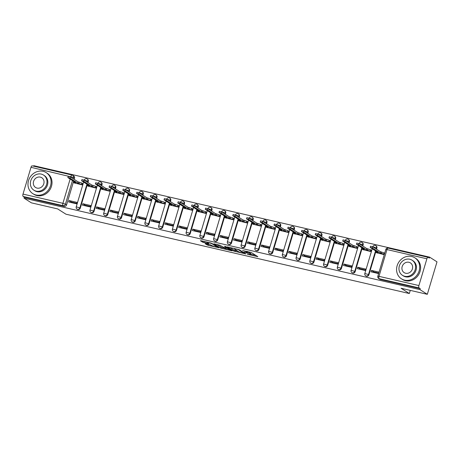 <?xml version="1.0" encoding="UTF-8"?>
<svg xmlns="http://www.w3.org/2000/svg" width="460" height="460" viewBox="0 0 460 460"><rect width="100%" height="100%" fill="white"/><g stroke="black" fill="none" stroke-linecap="round" stroke-linejoin="round"><path stroke-width="0.69" d="M247.29 254.282L257.841 256.68L251.292 252.494L242.575 250.539A3.128 0.42 -163.4 0 1 246.508 251.925L247.054 252.275A3.128 0.42 -163.4 0 1 247.284 252.528A3.128 0.42 -163.4 0 1 245.45 252.379L243.909 252.126L245.956 252.701A3.128 0.42 -163.4 0 1 249.889 254.087L250.435 254.432A3.128 0.42 -163.4 0 1 250.665 254.69A3.128 0.42 -163.4 0 1 248.831 254.535L247.29 254.282M87.923 182.539L88.285 181.326A1.995 1.788 -57.4 0 0 87.596 179.239L87.187 178.974A1.995 1.788 122.6 0 1 87.877 181.062L87.515 182.281M101.666 185.713L102.028 184.5A1.995 1.788 -57.4 0 0 101.338 182.413L100.935 182.154A1.995 1.788 122.6 0 1 101.62 184.242L101.257 185.455M115.408 188.887L115.77 187.674A1.995 1.788 -57.4 0 0 115.08 185.587L114.678 185.328A1.995 1.788 122.6 0 1 115.362 187.415L115 188.629M129.151 192.067L129.513 190.848A1.995 1.788 -57.4 0 0 128.829 188.761L128.421 188.502A1.995 1.788 122.6 0 1 129.11 190.589L128.748 191.803M142.899 195.241L143.261 194.022A1.995 1.788 -57.4 0 0 142.571 191.935L142.163 191.676A1.995 1.788 122.6 0 1 142.853 193.763L142.491 194.982M156.642 198.415L157.004 197.196A1.995 1.788 -57.4 0 0 156.314 195.115L155.905 194.85A1.995 1.788 122.6 0 1 156.595 196.937L156.233 198.156M170.384 201.589L170.746 200.376A1.995 1.788 -57.4 0 0 170.056 198.289L169.648 198.024A1.995 1.788 122.6 0 1 170.338 200.111L169.976 201.33M184.126 204.763L184.489 203.55A1.995 1.788 -57.4 0 0 183.799 201.463L183.39 201.204A1.995 1.788 122.6 0 1 184.08 203.291L183.718 204.505M197.869 207.937L198.231 206.724A1.995 1.788 -57.4 0 0 197.541 204.637L197.133 204.378A1.995 1.788 122.6 0 1 197.823 206.465L197.461 207.678M211.611 211.117L211.974 209.898A1.995 1.788 -57.4 0 0 211.284 207.811L210.875 207.552A1.995 1.788 122.6 0 1 211.565 209.639L211.203 210.852M225.354 214.291L225.716 213.072A1.995 1.788 -57.4 0 0 225.026 210.985L224.618 210.726A1.995 1.788 122.6 0 1 225.308 212.813L224.946 214.032M239.096 217.465L239.459 216.252A1.995 1.788 -57.4 0 0 238.769 214.164L238.361 213.9A1.995 1.788 122.6 0 1 239.05 215.987L238.688 217.206M252.839 220.639L253.201 219.426A1.995 1.788 -57.4 0 0 252.511 217.338L252.109 217.08A1.995 1.788 122.6 0 1 252.793 219.161L252.431 220.38M266.582 223.813L266.944 222.6A1.995 1.788 -57.4 0 0 266.26 220.512L265.851 220.254A1.995 1.788 122.6 0 1 266.541 222.341L266.179 223.554M280.33 226.993L280.692 225.774A1.995 1.788 -57.4 0 0 280.002 223.686L279.594 223.428A1.995 1.788 122.6 0 1 280.284 225.515L279.921 226.728M294.072 230.167L294.434 228.948A1.995 1.788 -57.4 0 0 293.744 226.861L293.336 226.602A1.995 1.788 122.6 0 1 294.026 228.689L293.664 229.902M307.815 233.341L308.177 232.122A1.995 1.788 -57.4 0 0 307.487 230.04L307.079 229.776A1.995 1.788 122.6 0 1 307.769 231.863L307.406 233.082M321.557 236.515L321.919 235.302A1.995 1.788 -57.4 0 0 321.229 233.214L320.821 232.95A1.995 1.788 122.6 0 1 321.511 235.037L321.149 236.256M335.3 239.689L335.662 238.475A1.995 1.788 -57.4 0 0 334.972 236.388L334.564 236.13A1.995 1.788 122.6 0 1 335.254 238.217L334.891 239.43M349.042 242.863L349.404 241.649A1.995 1.788 -57.4 0 0 348.714 239.562L348.306 239.303A1.995 1.788 122.6 0 1 348.996 241.391L348.634 242.604M362.785 246.042L363.147 244.823A1.995 1.788 -57.4 0 0 362.457 242.736L362.049 242.477A1.995 1.788 122.6 0 1 362.739 244.565L362.376 245.778M376.527 249.216L376.889 247.997A1.995 1.788 -57.4 0 0 376.199 245.91L375.791 245.651A1.995 1.788 122.6 0 1 376.481 247.739L376.119 248.958M205.614 243.714L205.114 243.748L208.179 245.352L218.96 247.756L211.111 243.064L200.905 240.706L200.405 240.741L202.624 242.155L208.219 243.599L208.794 243.645L207.621 242.863A2.616 0.351 -163.4 0 1 207.425 242.65A2.616 0.351 -163.4 0 1 209.484 242.909A2.616 0.351 -163.4 0 1 212.244 243.932L216.556 246.681A2.616 0.351 -163.4 0 1 216.752 246.899A2.616 0.351 -163.4 0 1 214.688 246.64A2.616 0.351 -163.4 0 1 211.928 245.617L209.984 244.726L205.614 243.714M418.905 285.562L426.891 258.779A1.995 0.839 103 0 1 428.082 257.312A1.995 0.839 103 0 1 428.197 257.358L429.347 258.094L429.628 257.146L437 261.855L427.323 294.32L401.068 288.253L409.331 293.526L65.935 214.193L57.672 208.915L31.418 202.854L24.041 198.145L419.951 289.61L420.233 288.661L419.083 287.925L379.172 278.708A1.995 1.788 122.6 0 1 378.666 278.495L379.816 279.231A1.995 1.788 122.6 0 0 380.322 279.444L379.172 278.708A1.995 0.839 103 0 1 379 276.345L418.905 285.562A1.995 0.839 103 0 0 419.083 287.925M427.323 294.32L419.951 289.61M233.847 251.131L245.778 253.891L239.229 249.711L227.223 246.87L233.847 251.131L234.128 250.188L237.826 251.189M231.828 250.815L220.397 248.026L213.779 243.765L219.949 245.255L223.83 247.382L227.303 248.101L224.463 246.255L225.676 246.531L232.334 250.786L231.828 250.815L231.92 250.522M70.708 177.146L70.892 176.536A1.995 0.839 -77 0 1 72.082 175.064A1.995 0.839 -77 0 1 72.197 175.116A1.995 1.788 122.6 0 1 72.703 175.329L73.853 176.065A1.995 1.788 122.6 0 1 74.543 178.146L74.181 179.365M73.606 181.292L66.562 204.93L65.412 204.2A1.995 1.788 122.6 0 1 63.083 205.683L23.178 196.466A1.995 0.839 -77 0 1 23 194.097L30.987 167.314A1.995 0.839 -77 0 1 32.171 165.847A1.995 0.839 -77 0 1 32.292 165.893M429.628 257.146L33.718 165.68L33.574 166.169M24.041 198.145L24.328 197.196L23.178 196.466M376.688 252.793L384.267 254.662M379.046 272.165L371.433 270.411L373.842 271.946L378.77 273.085M371.433 270.411L371.013 271.825L378.62 273.585M357.69 267.231L357.27 268.651L365.2 270.486L365.619 269.065L357.69 267.231L360.099 268.772L365.343 269.986M362.946 249.619L370.841 251.557L371.26 250.136L370.944 250.062M343.948 264.057L343.528 265.477L351.452 267.312L351.877 265.892L343.948 264.057L346.357 265.598L351.601 266.811M349.197 246.439L357.098 248.383L357.518 246.962L357.202 246.888M330.205 260.883L329.78 262.303L337.709 264.132L338.134 262.717L330.205 260.883L332.615 262.424L337.858 263.632M335.455 243.265L343.355 245.209L343.775 243.788L343.453 243.714M316.463 257.709L316.037 259.13L323.966 260.958L324.392 259.538L316.463 257.709L318.872 259.244L324.116 260.458M321.712 240.091L329.607 242.035L330.033 240.614L329.711 240.54M302.72 254.535L302.295 255.955L310.224 257.784L310.649 256.364L302.72 254.535L305.129 256.07L310.373 257.284M307.97 236.917L315.865 238.855L316.29 237.44L315.968 237.366M288.978 251.361L288.552 252.776L296.481 254.61L296.907 253.19L288.978 251.361L291.387 252.896L296.631 254.11M294.227 233.743L302.122 235.681L302.548 234.261L302.226 234.192M275.235 248.181L274.81 249.602L282.739 251.436L283.164 250.016L275.235 248.181L277.639 249.722L282.888 250.936M280.485 230.564L288.38 232.507L288.805 231.087L288.483 231.012M261.493 245.007L261.067 246.428L268.996 248.262L269.416 246.842L261.493 245.007L263.896 246.548L269.146 247.756M266.742 227.389L274.637 229.333L275.063 227.913L274.741 227.838M247.744 241.833L247.325 243.254L255.254 245.082L255.674 243.668L247.744 241.833L250.154 243.369L255.403 244.582M253 224.215L260.895 226.159L261.32 224.739L260.998 224.664M234.002 238.659L233.582 240.08L241.511 241.908L241.931 240.488L234.002 238.659L236.411 240.195L241.661 241.408M239.257 221.041L247.152 222.985L247.578 221.565L247.256 221.49M220.259 235.486L219.84 236.906L227.769 238.734L228.189 237.314L220.259 235.486L222.669 237.021L227.918 238.234M225.515 217.867L233.41 219.805L233.829 218.391L233.513 218.316M206.517 232.306L206.097 233.726L214.021 235.56L214.446 234.14L206.517 232.306L208.926 233.847L214.17 235.06M211.772 214.693L219.667 216.631L220.087 215.211L219.771 215.136M192.774 229.132L192.349 230.552L200.278 232.386L200.704 230.966L192.774 229.132L195.184 230.673L200.428 231.886M198.024 211.514L205.925 213.457L206.344 212.037L206.022 211.962M179.032 225.958L178.606 227.378L186.536 229.212L186.961 227.792L179.032 225.958L181.441 227.499L186.685 228.706M184.282 208.34L192.182 210.283L192.602 208.863L192.28 208.788M165.289 222.784L164.864 224.204L172.793 226.032L173.219 224.612L165.289 222.784L167.699 224.319L172.943 225.532M170.539 205.166L178.434 207.109L178.859 205.689L178.537 205.614M151.547 219.61L151.121 221.03L159.051 222.858L159.476 221.438L151.547 219.61L153.956 221.145L159.2 222.358M156.797 201.992L164.691 203.935L165.117 202.515L164.795 202.44M137.804 216.436L137.379 217.85L145.308 219.684L145.734 218.264L137.804 216.436L140.214 217.971L145.458 219.184M143.054 198.818L150.949 200.755L151.374 199.335L151.052 199.266M124.062 213.256L123.636 214.676L131.566 216.511L131.985 215.09L124.062 213.256L126.465 214.797L131.715 216.01M129.312 195.644L137.207 197.581L137.632 196.161L137.31 196.086M110.314 210.082L109.894 211.502L117.823 213.336L118.243 211.916L110.314 210.082L112.723 211.623L117.973 212.836M115.569 192.464L123.464 194.407L123.889 192.987L123.567 192.912M96.571 206.908L96.151 208.328L104.081 210.157L104.501 208.742L96.571 206.908L98.98 208.449L104.23 209.656M101.827 189.29L109.721 191.233L110.147 189.813L109.825 189.738M82.829 203.734L82.409 205.154L90.338 206.983L90.758 205.562L82.829 203.734L85.238 205.269L90.488 206.482M88.084 186.116L95.979 188.059L96.399 186.639L96.082 186.564M69.086 200.56L68.666 201.98L76.59 203.809L77.015 202.388L69.086 200.56L71.495 202.095L76.739 203.308M74.342 182.942L82.237 184.88L82.656 183.465L82.34 183.39M87.348 184.466L80.304 208.104L79.896 207.845A1.995 1.788 122.6 0 1 77.061 209.116L77.47 209.38A1.995 1.788 -57.4 0 0 80.304 208.104M101.091 187.64L94.047 211.278L93.639 211.019A1.995 1.788 122.6 0 1 90.804 212.296L91.212 212.554A1.995 1.788 -57.4 0 0 94.047 211.278M114.839 190.814L107.789 214.458L107.381 214.193A1.995 1.788 122.6 0 1 104.546 215.47L104.955 215.728A1.995 1.788 -57.4 0 0 107.789 214.458M128.582 193.988L121.532 217.632L121.124 217.373A1.995 1.788 122.6 0 1 118.289 218.644L118.697 218.902A1.995 1.788 -57.4 0 0 121.532 217.632M142.324 197.162L135.274 220.806L134.866 220.547A1.995 1.788 122.6 0 1 132.031 221.818L132.44 222.077A1.995 1.788 -57.4 0 0 135.274 220.806M156.066 200.341L149.017 223.98L148.609 223.721A1.995 1.788 122.6 0 1 145.774 224.992L146.182 225.256A1.995 1.788 -57.4 0 0 149.017 223.98M169.809 203.515L162.76 227.154L162.351 226.895A1.995 1.788 122.6 0 1 159.517 228.166L159.925 228.43A1.995 1.788 -57.4 0 0 162.76 227.154M183.552 206.689L176.502 230.333L176.094 230.069A1.995 1.788 122.6 0 1 173.259 231.345L173.667 231.604A1.995 1.788 -57.4 0 0 176.502 230.333M197.294 209.863L190.244 233.507L189.842 233.243A1.995 1.788 122.6 0 1 187.007 234.519L187.41 234.778A1.995 1.788 -57.4 0 0 190.244 233.507M211.036 213.037L203.993 236.681L203.584 236.423A1.995 1.788 122.6 0 1 200.75 237.693L201.158 237.952A1.995 1.788 -57.4 0 0 203.993 236.681M224.779 216.211L217.735 239.855L217.327 239.597A1.995 1.788 122.6 0 1 214.492 240.867L214.9 241.126A1.995 1.788 -57.4 0 0 217.735 239.855M238.521 219.391L231.478 243.029L231.069 242.771A1.995 1.788 122.6 0 1 228.235 244.041L228.643 244.306A1.995 1.788 -57.4 0 0 231.478 243.029M252.27 222.565L245.22 246.203L244.812 245.945A1.995 1.788 122.6 0 1 241.977 247.215L242.385 247.48A1.995 1.788 -57.4 0 0 245.22 246.203M266.012 225.739L258.963 249.383L258.555 249.119A1.995 1.788 122.6 0 1 255.72 250.395L256.128 250.654A1.995 1.788 -57.4 0 0 258.963 249.383M279.755 228.913L272.705 252.557L272.297 252.298A1.995 1.788 122.6 0 1 269.462 253.569L269.87 253.828A1.995 1.788 -57.4 0 0 272.705 252.557M293.497 232.087L286.448 255.731L286.039 255.472A1.995 1.788 122.6 0 1 283.205 256.743L283.613 257.002A1.995 1.788 -57.4 0 0 286.448 255.731M307.24 235.267L300.19 258.905L299.782 258.647A1.995 1.788 122.6 0 1 296.947 259.917L297.355 260.176A1.995 1.788 -57.4 0 0 300.19 258.905M320.982 238.441L313.933 262.079L313.524 261.82A1.995 1.788 122.6 0 1 310.69 263.091L311.098 263.356A1.995 1.788 -57.4 0 0 313.933 262.079M334.725 241.615L327.675 265.253L327.273 264.994A1.995 1.788 122.6 0 1 324.438 266.271L324.841 266.53A1.995 1.788 -57.4 0 0 327.675 265.253M348.467 244.789L341.423 268.433L341.015 268.168A1.995 1.788 122.6 0 1 338.18 269.445L338.589 269.704A1.995 1.788 -57.4 0 0 341.423 268.433M362.21 247.963L355.166 271.607L354.758 271.348A1.995 1.788 122.6 0 1 351.923 272.619L352.331 272.878A1.995 1.788 -57.4 0 0 355.166 271.607M375.952 251.137L368.909 274.781L368.5 274.522A1.995 1.788 122.6 0 1 365.666 275.793L366.074 276.052A1.995 1.788 -57.4 0 0 368.909 274.781M409.331 293.526L410.274 290.375M384.686 253.242L384.157 252.902L383.789 254.133L380.138 252.988L372.301 247.98L370.191 247.422L378.114 252.517L375.797 252.155L376.976 252.977M24.328 197.196L64.233 206.419A1.995 1.788 -57.4 0 0 66.562 204.93M420.233 288.661L380.322 279.444M250.665 254.69L250.953 253.742A3.128 0.42 -163.4 0 0 250.717 253.489L250.435 254.432M247.422 252.068A3.128 0.42 -163.4 0 1 250.171 253.138L250.717 253.489M247.284 252.528L247.566 251.58A3.128 0.42 -163.4 0 0 247.526 251.476M250.815 254.19L255.725 255.323M229.701 247.359L234.128 250.188M243.817 253.38L238.418 249.688L236.308 249.096A3.128 0.42 -163.4 0 0 234.473 248.94A3.128 0.42 -163.4 0 0 234.703 249.199L238.631 251.706A3.128 0.42 -163.4 0 0 242.564 253.086L243.817 253.38M224.376 248.084L221.91 247.514L221.628 248.457M216.252 244.254L221.91 247.514M225.36 248.71A2.616 0.351 -163.4 0 0 228.12 249.734A2.616 0.351 -163.4 0 0 230.178 249.993A2.616 0.351 -163.4 0 0 229.983 249.78L227.24 248.377L223.767 247.658L225.36 248.71M202.808 241.143L207.494 242.42M207.834 244.225L210.611 244.904M384.318 254.472L383.789 254.133M370.645 246.284L372.669 246.75L380.506 251.758L384.157 252.902M380.506 251.758L380.138 252.988M370.863 251.476L366.396 249.809L358.558 244.806L356.448 244.243L364.372 249.343L362.054 248.981L363.233 249.797M356.902 243.11L358.926 243.576L366.764 248.578L370.409 249.728L370.047 250.959M371.231 250.246L370.409 249.728M366.764 248.578L366.396 249.809M357.121 248.302L352.653 246.635L344.816 241.632L342.706 241.069L350.629 246.169L348.312 245.807L349.491 246.623M343.16 239.93L345.184 240.402L353.021 245.404L356.667 246.548L356.304 247.779M357.489 247.072L356.667 246.548M353.021 245.404L352.653 246.635M411.66 256.479A12.454 11.178 -57.4 0 0 397.791 263.977A12.454 11.178 -57.4 0 0 401.425 278.806A12.454 11.178 -57.4 0 0 404.604 280.134A12.454 11.178 -57.4 0 0 418.468 272.636A12.454 11.178 -57.4 0 0 414.834 257.807A12.454 11.178 -57.4 0 0 411.66 256.479M401.425 278.806L402.356 279.398A12.454 11.178 -57.4 0 0 405.53 280.726A12.454 11.178 -57.4 0 0 419.399 273.228A12.454 11.178 -57.4 0 0 415.759 258.399L414.834 257.807M412.108 260.205L412.959 260.745A8.97 8.05 122.6 0 1 415.575 271.423A8.97 8.05 122.6 0 1 405.593 276.822A8.97 8.05 122.6 0 1 403.305 275.868L402.454 275.321A8.97 8.05 -57.4 0 0 404.742 276.282A8.97 8.05 -57.4 0 0 414.724 270.882A8.97 8.05 -57.4 0 0 412.108 260.205A8.97 8.05 -57.4 0 0 409.82 259.244A8.97 8.05 -57.4 0 0 399.832 264.644A8.97 8.05 -57.4 0 0 402.454 275.321M405.645 273.252A5.779 5.186 -57.4 0 0 412.074 269.773A5.779 5.186 -57.4 0 0 410.389 262.89A5.779 5.186 -57.4 0 0 408.917 262.275A5.779 5.186 -57.4 0 0 402.483 265.753A5.779 5.186 -57.4 0 0 404.167 272.636A5.779 5.186 -57.4 0 0 405.645 273.252M43.062 171.321A12.454 11.178 -57.4 0 0 29.198 178.819A12.454 11.178 -57.4 0 0 32.832 193.648A12.454 11.178 -57.4 0 0 36.006 194.982A12.454 11.178 -57.4 0 0 49.875 187.484A12.454 11.178 -57.4 0 0 46.241 172.655A12.454 11.178 -57.4 0 0 43.062 171.321M32.832 193.648L33.758 194.241A12.454 11.178 -57.4 0 0 36.938 195.575A12.454 11.178 -57.4 0 0 50.801 188.077A12.454 11.178 -57.4 0 0 47.167 173.242L46.241 172.655M43.51 175.047L44.361 175.593A8.97 8.05 122.6 0 1 46.977 186.271A8.97 8.05 122.6 0 1 36.995 191.67A8.97 8.05 122.6 0 1 34.707 190.71L33.856 190.164A8.97 8.05 -57.4 0 0 36.144 191.124A8.97 8.05 -57.4 0 0 46.126 185.725A8.97 8.05 -57.4 0 0 43.51 175.047A8.97 8.05 -57.4 0 0 41.222 174.087A8.97 8.05 -57.4 0 0 31.24 179.486A8.97 8.05 -57.4 0 0 33.856 190.164M37.047 188.094A5.779 5.186 -57.4 0 0 43.481 184.615A5.779 5.186 -57.4 0 0 41.791 177.738A5.779 5.186 -57.4 0 0 40.319 177.117A5.779 5.186 -57.4 0 0 33.885 180.596A5.779 5.186 -57.4 0 0 35.569 187.479A5.779 5.186 -57.4 0 0 37.047 188.094M343.378 245.128L338.911 243.461L331.073 238.458L328.963 237.895L336.887 242.995L334.57 242.633L335.742 243.449M329.412 236.756L331.441 237.228L339.279 242.23L342.924 243.374L342.562 244.605M343.747 243.898L342.924 243.374M339.279 242.23L338.911 243.461M329.636 241.954L325.168 240.287L317.331 235.278L315.221 234.721L323.144 239.815L320.827 239.459L322 240.275M315.669 233.582L317.699 234.054L325.536 239.056L329.182 240.2L328.814 241.431M329.998 240.724L329.182 240.2M325.536 239.056L325.168 240.287M315.893 238.78L311.426 237.113L303.589 232.105L301.478 231.547L309.396 236.641L307.084 236.285L308.257 237.101M301.927 230.408L303.957 230.874L311.794 235.882L315.439 237.026L315.071 238.257M316.256 237.55L315.439 237.026M311.794 235.882L311.426 237.113M302.145 235.6L297.683 233.939L289.846 228.93L287.736 228.367L295.653 233.467L293.342 233.105L294.515 233.927M288.184 227.234L290.214 227.7L298.051 232.708L301.697 233.852L301.329 235.083M302.513 234.37L301.697 233.852M298.051 232.708L297.683 233.939M288.403 232.427L283.941 230.759L276.103 225.756L273.987 225.193L281.911 230.293L279.599 229.931L280.772 230.748M274.442 224.06L276.466 224.526L284.303 229.528L287.954 230.678L287.586 231.903M288.771 231.196L287.954 230.678M284.303 229.528L283.941 230.759M274.66 229.252L270.198 227.585L262.361 222.582L260.245 222.019L268.168 227.119L265.857 226.757L267.03 227.573M260.699 220.88L262.723 221.352L270.56 226.355L274.212 227.499L273.844 228.729M275.028 228.022L274.212 227.499M270.56 226.355L270.198 227.585M260.918 226.078L256.45 224.411L248.613 219.408L246.502 218.845L254.426 223.945L252.114 223.583L253.287 224.399M246.957 217.706L248.981 218.178L256.818 223.18L260.469 224.325L260.101 225.555M261.286 224.848L260.469 224.325M256.818 223.18L256.45 224.411M247.175 222.904L242.707 221.237L234.87 216.229L232.76 215.671L240.683 220.765L238.372 220.409L239.545 221.225M233.214 214.532L235.238 214.998L243.075 220.006L246.727 221.151L246.359 222.381M247.543 221.674L246.727 221.151M243.075 220.006L242.707 221.237M233.433 219.73L228.965 218.063L221.128 213.055L219.017 212.497L226.941 217.591L224.624 217.235L225.802 218.052M219.472 211.358L221.496 211.824L229.333 216.833L232.984 217.977L232.616 219.207M233.801 218.5L232.984 217.977M229.333 216.833L228.965 218.063M219.69 216.551L215.222 214.883L207.385 209.881L205.275 209.317L213.198 214.417L210.881 214.055L212.06 214.877M205.729 208.184L207.753 208.65L215.59 213.658L219.236 214.803L218.874 216.033M220.058 215.32L219.236 214.803M215.59 213.658L215.222 214.883M205.948 213.377L201.48 211.709L193.643 206.707L191.532 206.143L199.456 211.243L197.139 210.881L198.312 211.698M191.981 205.011L194.011 205.476L201.848 210.479L205.493 211.623L205.131 212.853M206.316 212.146L205.493 211.623M201.848 210.479L201.48 211.709M192.205 210.203L187.737 208.535L179.9 203.533L177.79 202.969L185.713 208.07L183.396 207.707L184.569 208.524M178.238 201.831L180.268 202.302L188.105 207.305L191.751 208.449L191.383 209.679M192.567 208.972L191.751 208.449M188.105 207.305L187.737 208.535M178.463 207.029L173.995 205.361L166.158 200.359L164.047 199.795L171.965 204.895L169.654 204.533L170.827 205.35M164.496 198.657L166.526 199.128L174.363 204.131L178.008 205.275L177.64 206.505M178.825 205.798L178.008 205.275M174.363 204.131L173.995 205.361M164.714 203.855L160.252 202.187L152.415 197.179L150.305 196.621L158.223 201.716L155.911 201.359L157.084 202.176M150.754 195.483L152.783 195.948L160.62 200.957L164.266 202.101L163.898 203.331M165.083 202.624L164.266 202.101M160.62 200.957L160.252 202.187M150.972 200.681L146.51 199.013L138.673 194.005L136.557 193.447L144.48 198.542L142.169 198.179L143.342 199.002M137.011 192.309L139.035 192.774L146.872 197.783L150.523 198.927L150.155 200.157M151.34 199.45L150.523 198.927M146.872 197.783L146.51 199.013M137.23 197.501L132.767 195.833L124.93 190.831L122.814 190.267L130.738 195.368L128.426 195.005L129.599 195.822M123.268 189.135L125.292 189.6L133.13 194.603L136.781 195.753L136.413 196.983M137.597 196.27L136.781 195.753M133.13 194.603L132.767 195.833M123.487 194.327L119.019 192.659L111.182 187.657L109.072 187.093L116.995 192.194L114.684 191.831L115.857 192.648M109.526 185.955L111.55 186.427L119.387 191.429L123.038 192.573L122.67 193.804M123.855 193.096L123.038 192.573M119.387 191.429L119.019 192.659M109.745 191.153L105.277 189.486L97.439 184.483L95.329 183.919L103.253 189.02L100.941 188.657L102.114 189.474M95.784 182.781L97.807 183.252L105.645 188.255L109.296 189.399L108.928 190.63M110.112 189.922L109.296 189.399M105.645 188.255L105.277 189.486M96.002 187.979L91.534 186.311L83.697 181.303L81.587 180.745L89.51 185.84L87.193 185.483L88.372 186.3M82.041 179.607L84.065 180.078L91.902 185.081L95.553 186.225L95.185 187.456M96.37 186.748L95.553 186.225M91.902 185.081L91.534 186.311M82.259 184.805L77.792 183.137L69.954 178.129L67.844 177.571L75.768 182.666L73.45 182.309L74.629 183.126M68.298 176.433L70.322 176.899L78.16 181.907L81.805 183.051L81.443 184.282M82.627 183.574L81.805 183.051M78.16 181.907L77.792 183.137M86.681 178.762A1.995 1.788 122.6 0 1 87.187 178.974A1.995 1.995 0 0 0 84.209 180.09L88.285 181.326M100.424 181.941A1.995 1.788 122.6 0 1 100.935 182.154A1.995 1.995 0 0 0 97.951 183.264L102.028 184.5M114.166 185.115A1.995 1.788 122.6 0 1 114.678 185.328A1.995 1.995 0 0 0 111.694 186.438L115.77 187.674M127.909 188.289A1.995 1.788 122.6 0 1 128.421 188.502A1.995 1.995 0 0 0 125.436 189.612L129.513 190.848M141.651 191.463A1.995 1.788 122.6 0 1 142.163 191.676A1.995 1.995 0 0 0 139.179 192.786L143.261 194.022M155.394 194.637A1.995 1.788 122.6 0 1 155.905 194.85A1.995 1.995 0 0 0 152.921 195.96L157.004 197.196M169.142 197.811A1.995 1.788 122.6 0 1 169.648 198.024A1.995 1.995 0 0 0 166.664 199.14L170.746 200.376M182.884 200.991A1.995 1.788 122.6 0 1 183.39 201.204A1.995 1.995 0 0 0 180.406 202.314L184.489 203.55M196.627 204.165A1.995 1.788 122.6 0 1 197.133 204.378A1.995 1.995 0 0 0 194.149 205.488L198.231 206.724M210.369 207.339A1.995 1.788 122.6 0 1 210.875 207.552A1.995 1.995 0 0 0 207.897 208.662L211.974 209.898M224.112 210.513A1.995 1.788 122.6 0 1 224.618 210.726A1.995 1.995 0 0 0 221.639 211.836L225.716 213.072M237.855 213.687A1.995 1.788 122.6 0 1 238.361 213.9A1.995 1.995 0 0 0 235.382 215.01L239.459 216.252M251.597 216.867A1.995 1.788 122.6 0 1 252.109 217.08A1.995 1.995 0 0 0 249.124 218.189L253.201 219.426M265.339 220.041A1.995 1.788 122.6 0 1 265.851 220.254A1.995 1.995 0 0 0 262.867 221.363L266.944 222.6M279.082 223.215A1.995 1.788 122.6 0 1 279.594 223.428A1.995 1.995 0 0 0 276.609 224.537L280.692 225.774M292.825 226.389A1.995 1.788 122.6 0 1 293.336 226.602A1.995 1.995 0 0 0 290.352 227.711L294.434 228.948M306.573 229.563A1.995 1.788 122.6 0 1 307.079 229.776A1.995 1.995 0 0 0 304.094 230.886L308.177 232.122M320.315 232.737A1.995 1.788 122.6 0 1 320.821 232.95A1.995 1.995 0 0 0 317.837 234.065L321.919 235.302M334.058 235.917A1.995 1.788 122.6 0 1 334.564 236.13A1.995 1.995 0 0 0 331.579 237.239L335.662 238.475M347.8 239.091A1.995 1.788 122.6 0 1 348.306 239.303A1.995 1.995 0 0 0 345.328 240.413L349.404 241.649M361.543 242.265A1.995 1.788 122.6 0 1 362.049 242.477A1.995 1.995 0 0 0 359.07 243.587L363.147 244.823M375.285 245.439A1.995 1.788 122.6 0 1 375.791 245.651A1.995 1.995 0 0 0 372.813 246.761L376.889 247.997M74.543 178.146L73.393 177.416L73.031 178.63M72.461 180.556L65.412 204.2L62.905 203.314L70.133 179.072M32.171 165.847L72.082 175.064A1.995 1.995 0 0 1 72.703 175.329A1.995 1.788 122.6 0 1 73.393 177.416L30.987 167.314M23 194.097L62.905 203.314A1.995 0.839 103 0 0 63.083 205.683L64.233 206.419M426.891 258.779L386.981 249.561L379 276.345L377.827 276.247A1.995 1.995 0 0 0 378.666 278.495M86.946 184.201L79.896 207.845L76.222 206.868A1.995 1.995 0 0 0 77.061 209.116M100.688 187.381L93.639 211.019L89.965 210.042A1.995 1.995 0 0 0 90.804 212.296M114.431 190.555L107.381 214.193L103.707 213.221A1.995 1.995 0 0 0 104.546 215.47M128.173 193.729L121.124 217.373L117.449 216.395A1.995 1.995 0 0 0 118.289 218.644M141.916 196.903L134.866 220.547L131.198 219.57A1.995 1.995 0 0 0 132.031 221.818M155.658 200.077L148.609 223.721L144.94 222.743A1.995 1.995 0 0 0 145.774 224.992M169.401 203.251L162.351 226.895L158.683 225.917A1.995 1.995 0 0 0 159.517 228.166M183.143 206.431L176.094 230.069L172.425 229.091A1.995 1.995 0 0 0 173.259 231.345M196.886 209.605L189.842 233.243L186.168 232.271A1.995 1.995 0 0 0 187.007 234.519M210.628 212.779L203.584 236.423L199.91 235.445A1.995 1.995 0 0 0 200.75 237.693M224.371 215.953L217.327 239.597L213.653 238.619A1.995 1.995 0 0 0 214.492 240.867M238.119 219.127L231.069 242.771L227.395 241.793A1.995 1.995 0 0 0 228.235 244.041M251.861 222.306L244.812 245.945L241.138 244.967A1.995 1.995 0 0 0 241.977 247.215M265.604 225.48L258.555 249.119L254.88 248.147A1.995 1.995 0 0 0 255.72 250.395M279.346 228.654L272.297 252.298L268.628 251.321A1.995 1.995 0 0 0 269.462 253.569M293.089 231.828L286.039 255.472L282.371 254.495A1.995 1.995 0 0 0 283.205 256.743M306.832 235.002L299.782 258.647L296.113 257.669A1.995 1.995 0 0 0 296.947 259.917M320.574 238.177L313.524 261.82L309.856 260.843A1.995 1.995 0 0 0 310.69 263.091M334.316 241.356L327.273 264.994L323.598 264.017A1.995 1.995 0 0 0 324.438 266.271M348.059 244.53L341.015 268.168L337.341 267.197A1.995 1.995 0 0 0 338.18 269.445M361.801 247.704L354.758 271.348L351.084 270.371A1.995 1.995 0 0 0 351.923 272.619M375.55 250.878L368.5 274.522L364.826 273.545A1.995 1.995 0 0 0 365.666 275.793M428.082 257.312L388.171 248.089A1.995 1.995 0 0 0 385.813 249.464L386.981 249.561A1.995 0.839 -77 0 1 388.171 248.089A1.995 0.839 -77 0 1 388.286 248.141M250.171 253.138L249.889 254.087M247.308 251.424L247.054 252.275M246.698 251.286L246.508 251.925M257.427 256.415L257.341 256.709M245.364 253.627L245.278 253.926M235.353 250.619L235.071 251.568M244.289 252.942L244.168 253.356M220.679 247.083L220.397 248.026M227.355 247.606L227.228 248.02M230.109 249.366L229.983 249.78M228.591 248.394L228.465 248.808M216.677 246.267L216.556 246.681M212.37 243.518L212.244 243.932M208.305 243.3L208.219 243.599M204.136 241.644L203.855 242.587M202.906 241.212L202.624 242.155M218.471 247.417L218.385 247.71M208.46 244.404L208.179 245.352M207.201 244.082L206.954 244.921M377.085 251.861L376.97 252.252M381.65 252.022L381.282 253.253M372.669 246.75L372.301 247.98M363.342 248.687L363.228 249.078M367.908 248.843L367.54 250.073M358.926 243.576L358.558 244.806M349.6 245.513L349.485 245.904M354.166 245.669L353.797 246.899M345.184 240.402L344.816 241.632M335.857 242.334L335.737 242.73M340.423 242.495L340.055 243.725M331.441 237.228L331.073 238.458M322.115 239.16L321.994 239.551M326.68 239.321L326.312 240.551M317.699 234.054L317.331 235.278M308.372 235.986L308.252 236.377M312.938 236.147L312.57 237.377M303.957 230.874L303.589 232.105M294.624 232.812L294.509 233.203M299.195 232.973L298.827 234.203M290.214 227.7L289.846 228.93M280.882 229.638L280.767 230.029M285.453 229.793L285.085 231.023M276.466 224.526L276.103 225.756M267.139 226.464L267.024 226.855M271.705 226.619L271.342 227.849M262.723 221.352L262.361 222.582M253.397 223.284L253.282 223.681M257.962 223.445L257.6 224.675M248.981 218.178L248.613 219.408M239.654 220.11L239.539 220.501M244.22 220.271L243.857 221.501M235.238 214.998L234.87 216.229M225.912 216.936L225.797 217.327M230.477 217.097L230.109 218.327M221.496 211.824L221.128 213.055M212.169 213.762L212.054 214.153M216.735 213.923L216.367 215.148M207.753 208.65L207.385 209.881M198.427 210.588L198.306 210.979M202.992 210.743L202.624 211.974M194.011 205.476L193.643 206.707M184.684 207.408L184.564 207.805M189.25 207.569L188.882 208.8M180.268 202.302L179.9 203.533M170.942 204.234L170.821 204.631M175.507 204.395L175.139 205.626M166.526 199.128L166.158 200.359M157.199 201.06L157.078 201.451M161.765 201.221L161.397 202.452M152.783 195.948L152.415 197.179M143.451 197.886L143.336 198.277M148.022 198.047L147.654 199.278M139.035 192.774L138.673 194.005M129.708 194.712L129.593 195.103M134.28 194.867L133.912 196.098M125.292 189.6L124.93 190.831M115.966 191.538L115.851 191.929M120.531 191.693L120.169 192.924M111.55 186.427L111.182 187.657M102.223 188.358L102.108 188.755M106.789 188.519L106.427 189.75M97.807 183.252L97.439 184.483M88.481 185.184L88.366 185.575M93.046 185.345L92.678 186.576M84.065 180.078L83.697 181.303M74.738 182.011L74.623 182.401M79.304 182.171L78.936 183.402M70.322 176.899L69.954 178.129M364.826 273.545L372.221 248.751M351.084 270.371L358.472 245.577M337.341 267.197L344.73 242.403M323.598 264.017L330.987 239.229M309.856 260.843L317.245 236.055M296.113 257.669L303.502 232.875M282.371 254.495L289.76 229.701M268.628 251.321L276.017 226.527M254.88 248.147L262.275 223.353M241.138 244.967L248.532 220.179M227.395 241.793L234.79 217.005M213.653 238.619L221.041 213.825M199.91 235.445L207.299 210.651M186.168 232.271L193.556 207.477M172.425 229.091L179.814 204.303M158.683 225.917L166.071 201.129M144.94 222.743L152.329 197.955M131.198 219.57L138.587 194.775M117.449 216.395L124.844 191.601M103.707 213.221L111.101 188.427M89.965 210.042L97.359 185.254M76.222 206.868L83.616 182.079M385.813 249.464L377.827 276.247M244.346 252.977L244.22 253.408M234.606 248.492L234.473 248.94M230.322 249.504L230.178 249.993M216.896 246.405L216.752 246.899M207.546 242.242L207.425 242.65M376.079 251.217L375.797 252.155M370.559 246.192L370.191 247.422M362.336 248.043L362.054 248.981M356.816 243.012L356.448 244.243M348.594 244.869L348.312 245.807M343.074 239.838L342.706 241.069M334.851 241.695L334.57 242.633M329.331 236.664L328.963 237.895M321.109 238.521L320.827 239.459M315.589 233.49L315.221 234.721M307.366 235.342L307.084 236.285M301.841 230.316L301.478 231.547M293.624 232.168L293.342 233.105M288.098 227.142L287.736 228.367M279.875 228.994L279.599 229.931M274.355 223.962L273.987 225.193M266.133 225.82L265.857 226.757M260.613 220.788L260.245 222.019M252.39 222.646L252.114 223.583M246.87 217.614L246.502 218.845M238.648 219.466L238.372 220.409M233.128 214.44L232.76 215.671M224.905 216.292L224.624 217.235M219.386 211.266L219.017 212.497M211.163 213.118L210.881 214.055M205.643 208.087L205.275 209.317M197.42 209.944L197.139 210.881M191.9 204.913L191.532 206.143M183.678 206.77L183.396 207.707M178.158 201.739L177.79 202.969M169.935 203.596L169.654 204.533M164.41 198.565L164.047 199.795M156.193 200.416L155.911 201.359M150.667 195.391L150.305 196.621M142.445 197.242L142.169 198.179M136.925 192.217L136.557 193.447M128.702 194.068L128.426 195.005M123.182 189.037L122.814 190.267M114.96 190.894L114.684 191.831M109.44 185.863L109.072 187.093M101.217 187.72L100.941 188.657M95.697 182.689L95.329 183.919M87.475 184.546L87.193 185.483M81.955 179.515L81.587 180.745M73.732 181.367L73.45 182.309M68.212 176.341L67.844 177.571"/></g></svg>
